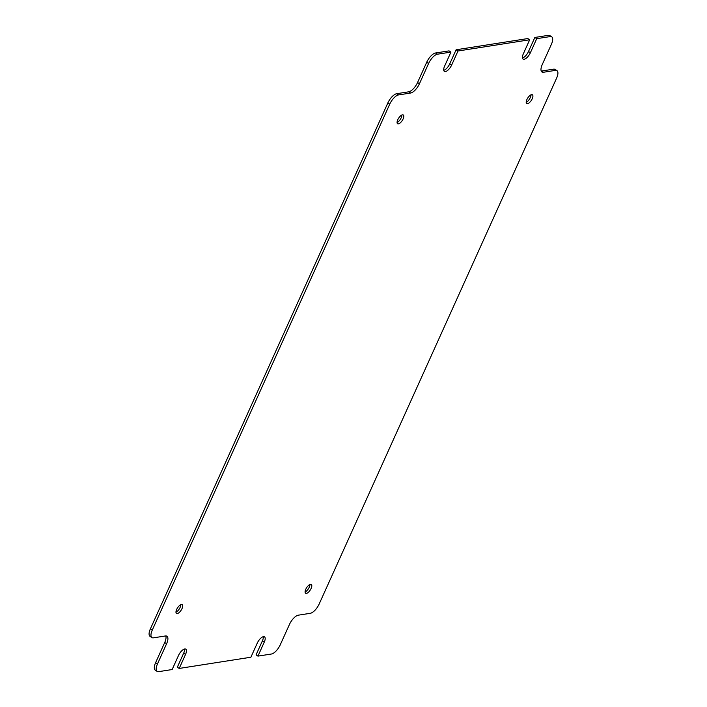 <?xml version="1.0" encoding="UTF-8"?>
<svg xmlns="http://www.w3.org/2000/svg" width="707" height="707" viewBox="0 0 707 707"><rect width="100%" height="100%" fill="white"/><g stroke="black" fill="none" stroke-linecap="round" stroke-linejoin="round"><path stroke-width="1.06" d="M398.395 123.884A5.232 2.156 122.9 0 0 402.716 119.739A5.232 2.156 122.9 0 0 403.273 114.967A5.232 2.156 122.9 0 0 402.477 114.834A5.232 2.156 122.9 0 0 398.156 118.979A5.232 2.156 122.9 0 0 397.59 123.752A5.232 2.156 122.9 0 0 398.395 123.884M397.069 122.497A5.232 2.156 122.9 0 0 401.921 115.002M527.51 103.69A5.232 2.156 122.9 0 0 531.832 99.546A5.232 2.156 122.9 0 0 532.398 94.773A5.232 2.156 122.9 0 0 531.602 94.641A5.232 2.156 122.9 0 0 527.281 98.777A5.232 2.156 122.9 0 0 526.715 103.549A5.232 2.156 122.9 0 0 527.51 103.69M526.185 102.303A5.232 2.156 122.9 0 0 531.037 94.809M306.405 593.385A5.232 2.156 122.9 0 0 310.727 589.24A5.232 2.156 122.9 0 0 311.292 584.468A5.232 2.156 122.9 0 0 310.488 584.336A5.232 2.156 122.9 0 0 306.166 588.48A5.232 2.156 122.9 0 0 305.61 593.253A5.232 2.156 122.9 0 0 306.405 593.385M305.079 591.998A5.232 2.156 122.9 0 0 309.931 584.503M177.289 613.579A5.232 2.156 122.9 0 0 181.602 609.434A5.232 2.156 122.9 0 0 182.167 604.671A5.232 2.156 122.9 0 0 181.372 604.529A5.232 2.156 122.9 0 0 177.05 608.674A5.232 2.156 122.9 0 0 176.485 613.446A5.232 2.156 122.9 0 0 177.289 613.579M175.963 612.191A5.232 2.156 122.9 0 0 180.815 604.697M184.527 649.017A6.893 2.837 122.9 0 1 183.67 653.171L177.324 667.222L179.207 668.442L185.552 654.39A6.893 2.837 122.9 0 0 185.773 649.15A6.893 2.837 122.9 0 0 184.721 648.973A6.893 2.837 122.9 0 0 178.5 655.486L172.155 669.538L158.677 671.65A9.845 4.048 122.9 0 1 157.175 671.403L155.293 670.183A9.845 4.048 -57.1 0 1 155.602 662.706L164.731 642.477A9.845 4.048 122.9 0 0 165.774 635.929M263.251 636.698A6.893 2.837 122.9 0 1 262.403 640.851L256.058 654.903L257.94 656.123L264.285 642.071A6.893 2.837 122.9 0 0 264.506 636.839A6.893 2.837 122.9 0 0 263.446 636.662A6.893 2.837 122.9 0 0 257.233 643.176L250.888 657.227L179.207 668.442M257.94 656.123L271.417 654.019A9.845 4.048 122.9 0 0 280.308 644.713L289.437 624.484A9.845 4.048 -57.1 0 1 298.319 615.178L310.285 613.305A9.845 4.048 122.9 0 0 319.175 603.999L556.621 78.106A9.845 4.048 122.9 0 0 556.93 70.629A9.845 4.048 122.9 0 0 555.428 70.382L553.546 69.162A9.845 4.048 -57.1 0 1 555.048 69.41L556.93 70.629M527.793 38.558L529.676 39.778L457.995 50.992L456.112 49.773L527.793 38.558M437.465 54.2L450.942 52.097L449.06 50.877L435.583 52.981L437.465 54.2A9.845 4.048 122.9 0 0 428.583 63.506L426.692 62.287A9.845 4.048 -57.1 0 1 435.583 52.981M389.707 104.212L387.825 103.001A9.845 4.048 -57.1 0 1 396.715 93.695L398.598 94.915A9.845 4.048 122.9 0 0 389.707 104.212L152.261 630.114A9.845 4.048 122.9 0 0 151.952 637.59A9.845 4.048 122.9 0 0 153.454 637.838L165.42 635.964A9.845 4.048 -57.1 0 1 166.923 636.22A9.845 4.048 -57.1 0 1 166.613 643.697L164.731 642.477M387.825 103.001L150.379 628.894L152.261 630.114M550.205 36.57L536.728 38.673L534.846 37.462L548.323 35.35A9.845 4.048 -57.1 0 1 549.825 35.597L551.707 36.817A9.845 4.048 122.9 0 0 550.205 36.57L548.323 35.35M396.715 93.695L408.681 91.822A9.845 4.048 122.9 0 0 417.563 82.516L426.692 62.287M443.749 70.302A6.893 2.837 122.9 0 0 449.767 63.824L456.112 49.773M522.473 57.983A6.893 2.837 122.9 0 0 528.5 51.514L534.846 37.462M541.226 71.071A9.845 4.048 122.9 0 0 541.58 71.036L553.546 69.162M151.952 637.59L150.07 636.371A9.845 4.048 -57.1 0 1 150.379 628.894M398.598 94.915L410.564 93.041L408.681 91.822M155.602 662.706L157.484 663.926L166.613 643.697M157.484 663.926A9.845 4.048 122.9 0 0 157.175 671.403M541.58 71.036L543.462 72.255L555.428 70.382M543.462 72.255A9.845 4.048 -57.1 0 1 541.96 71.999A9.845 4.048 -57.1 0 1 542.269 64.523L551.398 44.294A9.845 4.048 122.9 0 0 551.707 36.817M529.676 39.778L523.33 53.829A6.893 2.837 122.9 0 0 523.109 59.07A6.893 2.837 122.9 0 0 530.383 52.733L536.728 38.673M450.942 52.097L444.597 66.149A6.893 2.837 122.9 0 0 444.385 71.38A6.893 2.837 122.9 0 0 451.649 65.044L457.995 50.992M417.563 82.516L419.445 83.735L428.583 63.506M419.445 83.735A9.845 4.048 -57.1 0 1 410.564 93.041M262.403 640.851L264.285 642.071M449.767 63.824L451.649 65.044M528.5 51.514L530.383 52.733M183.67 653.171L185.552 654.39"/></g></svg>
